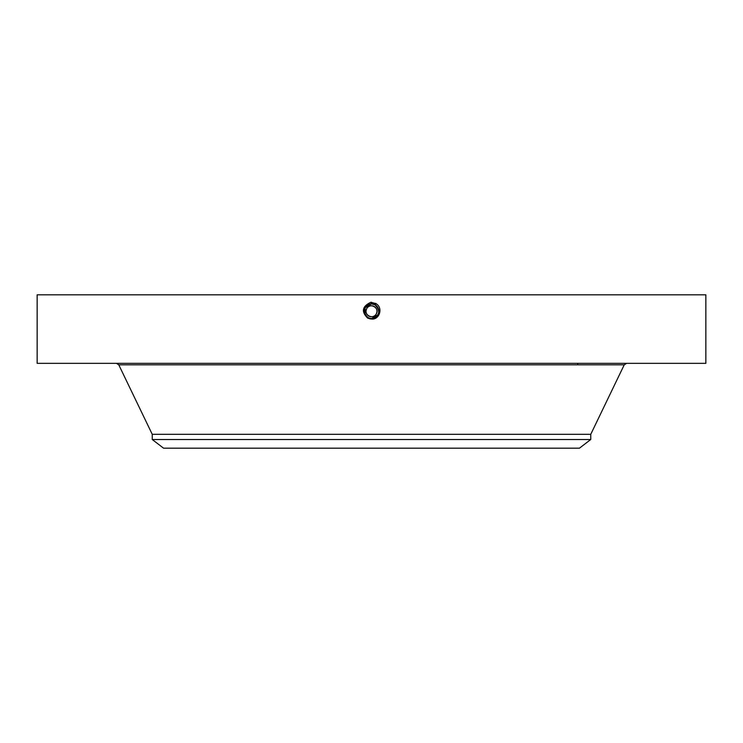<?xml version="1.0" encoding="UTF-8"?>
<svg xmlns="http://www.w3.org/2000/svg" width="743" height="743" viewBox="0 0 743 743"><rect width="100%" height="100%" fill="white"/><g stroke="black" fill="none" stroke-linecap="round" stroke-linejoin="round"><path stroke-width="1.11" d="M366.689 308.633A5.48 5.48 0 0 1 374.128 306.45A5.48 5.48 0 0 1 376.311 313.89A5.48 5.48 0 0 1 368.872 316.072A5.48 5.48 0 0 1 366.689 308.633C369.782 302.271 379.998 307.843 376.311 313.89C373.218 320.261 363.002 314.679 366.689 308.633L366.058 310.639M366.02 311.326L366.058 311.893M376.311 313.89L376.942 311.884M376.98 311.206L376.942 310.63M152.25 439.512L590.75 439.512L579.447 448.178L163.553 448.178L152.25 439.512L152.25 434.33L590.75 434.33L624.231 364.822L626.6 363.336M378.54 309.116L375.029 304.797L371.5 303.896A7.365 7.365 0 0 1 372.875 304.026L375.029 304.797A7.365 7.365 0 0 1 376.348 305.717M376.534 305.884A7.365 7.365 0 0 1 377.946 307.695M378.438 308.791A7.365 7.365 0 0 1 377.964 314.791L378.512 313.527M371.416 318.626L371.5 318.626A7.365 7.365 0 0 1 370.125 318.496M366.336 316.509L367.971 317.725A7.365 7.365 0 0 1 365.621 315.701L369.141 318.236M364.181 312.06A7.365 7.365 0 0 1 365.036 307.732L371.5 303.896L365.036 307.732L371.5 303.896L365.036 307.732L371.5 303.896L365.036 307.732L365.045 314.809L365.621 315.701M376.617 305.967L375.029 304.797L371.5 303.896C363.29 306.645 362.101 311.289 367.943 317.772L371.5 318.682C379.738 315.886 380.927 311.243 375.066 304.732L371.5 303.813C363.234 306.618 362.036 311.289 367.915 317.818L371.5 318.728C379.794 315.924 380.992 311.243 375.094 304.686L371.5 303.766C363.178 306.59 361.98 311.289 367.896 317.855L371.5 318.784C379.859 315.905 381.066 311.187 375.113 304.649L371.5 303.72C363.113 306.608 361.897 311.336 367.869 317.902L371.5 318.831C379.924 315.933 381.131 311.187 375.141 304.602L371.5 303.673C363.058 306.58 361.841 311.336 367.85 317.939L371.5 318.877C379.97 315.961 381.196 311.187 375.159 304.556L371.5 303.571C362.946 306.515 361.711 311.336 367.804 318.032L371.5 319.026L367.729 318.171C361.117 311.689 362.147 306.395 370.822 302.299L375.726 303.534C383.49 307.426 379.58 320.029 371.5 319.026L371.5 318.979C380.082 316.016 381.317 311.187 375.206 304.472L371.5 303.525C362.89 306.488 361.646 311.336 367.776 318.069L370.293 318.933M369.485 318.348L367.646 317.54L369.494 318.348M365.63 315.71L367.961 317.725L371.565 318.626M365.045 314.809L367.971 317.725L371.5 318.626L377.964 314.791C379.738 310.713 378.763 307.379 375.029 304.797L371.5 303.868C363.29 306.655 362.101 311.289 367.943 317.772L371.5 318.682C379.738 315.886 380.927 311.233 375.066 304.732L371.5 303.813C363.234 306.618 362.036 311.289 367.924 317.818L371.5 318.738C379.794 315.914 380.992 311.233 375.094 304.686L371.5 303.766C363.178 306.59 361.98 311.289 367.896 317.855L371.5 318.784C379.868 315.896 381.066 311.187 375.113 304.649L371.5 303.72C363.104 306.608 361.897 311.336 367.869 317.902L371.5 318.831C379.914 315.933 381.131 311.187 375.141 304.602L371.5 303.664C363.058 306.58 361.841 311.336 367.85 317.948L371.5 318.877C379.97 315.961 381.196 311.187 375.159 304.556L371.5 303.571C362.946 306.515 361.711 311.336 367.804 318.032L371.5 318.979C380.082 316.016 381.317 311.187 375.206 304.472L371.5 303.525C362.89 306.488 361.655 311.336 367.776 318.069L371.5 318.933C380.026 315.989 381.261 311.187 375.187 304.519L371.5 303.618C363.002 306.553 361.776 311.336 367.822 317.985L371.5 318.933C380.026 315.989 381.252 311.187 375.187 304.519L371.5 303.618C363.002 306.553 361.776 311.336 367.822 317.985L371.5 318.636C379.682 315.859 380.871 311.243 375.048 304.779L371.5 303.868L371.5 302.271M378.726 312.71L378.865 311.308M37.15 363.336L705.85 363.336L705.85 294.822L37.15 294.822L37.15 363.336M378.8 310.305L377.035 306.404M375.809 303.376L375.048 304.769C380.871 311.233 379.692 315.859 371.5 318.636L367.971 317.725L371.5 318.626L377.964 314.791M378.382 313.88L378.67 312.942M378.772 312.45L378.856 310.964M366.438 316.611L367.906 317.698M378.735 309.887L377.305 306.729M376.562 305.912L375.986 305.419M365.426 315.431L364.581 313.778M364.265 312.654L364.144 310.89M152.25 434.33L118.769 364.822L624.231 364.822M577.72 364.822L577.72 363.336M590.75 439.512L590.75 434.33M118.769 364.822L116.4 363.336"/></g></svg>
